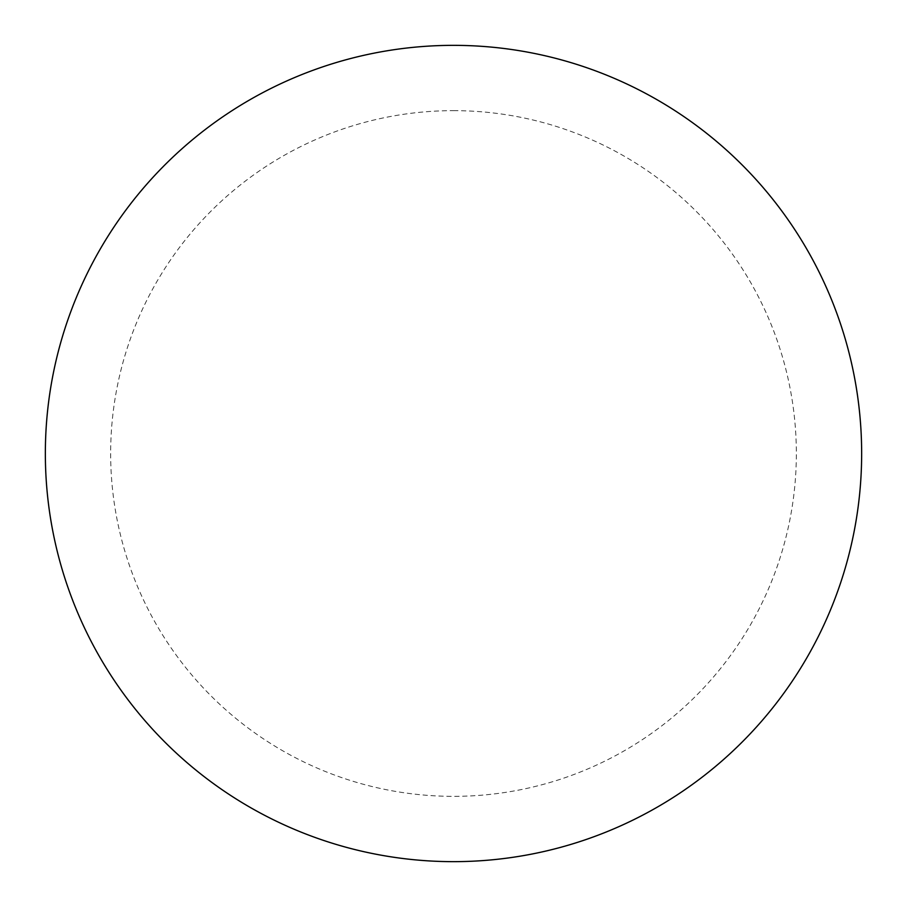 <?xml version="1.0" encoding="UTF-8"?>
<svg xmlns="http://www.w3.org/2000/svg" width="907" height="907" viewBox="0 0 907 907"><rect width="100%" height="100%" fill="white"/><g stroke="black" fill="none" stroke-linecap="round" stroke-linejoin="round"><path stroke-width="0.68" stroke-dasharray="4.54 3.4" d="M861.65 453.5A408.15 408.15 0 0 1 249.425 806.969A408.15 408.15 0 0 1 249.425 100.031A408.15 408.15 0 0 1 861.65 453.5A408.15 408.15 0 0 0 453.5 45.35A408.15 408.15 0 0 0 45.35 453.5A408.15 408.15 0 0 1 657.575 100.031A408.15 408.15 0 0 1 657.575 806.969A408.15 408.15 0 0 1 45.35 453.5A408.15 408.15 0 0 0 453.5 861.65A408.15 408.15 0 0 0 861.65 453.5M453.5 45.35A408.15 408.15 0 0 1 861.65 453.5A408.15 408.15 0 0 1 453.5 861.65A408.15 408.15 0 0 1 45.35 453.5A408.15 408.15 0 0 1 453.5 45.35A408.15 408.15 0 0 1 861.65 453.5A408.15 408.15 0 0 1 453.5 861.65M453.5 110.654A342.846 342.846 0 0 1 796.346 453.5A342.846 342.846 0 0 1 453.5 796.346A342.846 342.846 0 0 1 110.654 453.5A342.846 342.846 0 0 1 453.5 110.654"/><path stroke-width="1.36" d="M453.5 45.35A408.15 408.15 0 0 1 861.65 453.5A408.15 408.15 0 0 1 453.5 861.65A408.15 408.15 0 0 1 45.35 453.5A408.15 408.15 0 0 1 453.5 45.35M45.35 453.5A408.15 408.15 0 0 0 453.5 861.65A408.15 408.15 0 0 0 861.65 453.5A408.15 408.15 0 0 0 453.5 45.35A408.15 408.15 0 0 0 45.35 453.5"/></g></svg>
